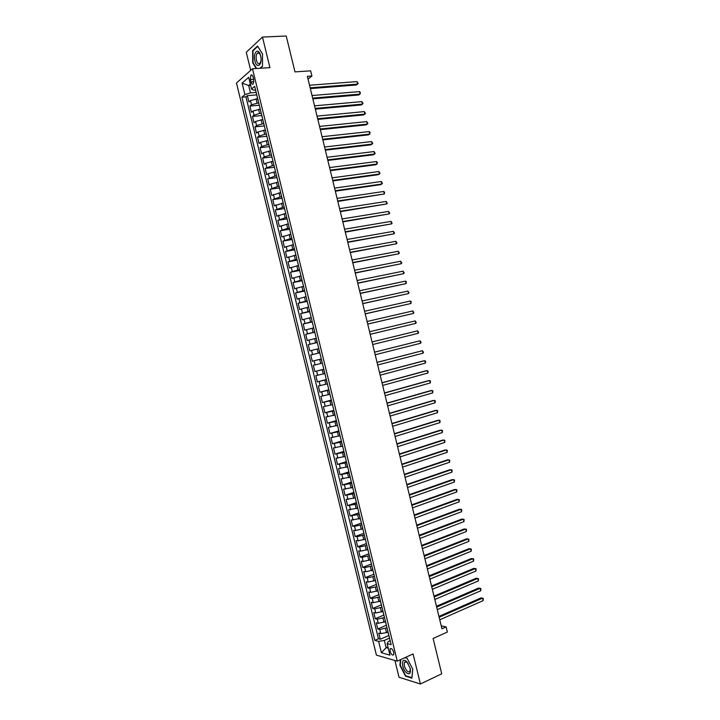 <?xml version="1.0" encoding="UTF-8"?>
<svg xmlns="http://www.w3.org/2000/svg" width="720" height="720" viewBox="0 0 720 720"><rect width="100%" height="100%" fill="white"/><g stroke="black" fill="none" stroke-linecap="round" stroke-linejoin="round"><path stroke-width="1.08" d="M393.741 652.293C392.589 649.098 391.383 647.937 390.132 648.801L390.06 651.276C391.203 654.471 392.409 655.632 393.669 654.768L393.741 652.293M394.911 660.474L399.015 677.259L420.417 684L441.729 673.794L433.125 638.469L447.363 632.025L446.121 626.913L441.243 625.86M236.466 83.025L376.416 655.119L397.26 661.158L252.495 68.751L236.466 83.025M252.495 68.751L269.937 67.644L262.476 37.071L246.267 52.281L250.686 70.362M262.476 37.071L286.227 36L294.984 71.892L310.662 70.839L311.922 76.023L307.35 76.347L441.954 628.785L446.121 626.913M257.517 98.703L250.47 100.584L248.886 101.889L247.365 95.643L256.761 94.887M258.705 102.87L251.487 104.76L249.903 106.047L259.29 105.246M249.903 106.047L251.433 112.293L253.026 111.024L260.064 109.152M262.62 119.601L255.573 121.464L253.98 122.697L252.45 116.451L261.819 115.587M265.176 130.041L258.129 131.895L256.518 133.092L254.997 126.855L264.348 125.937M267.723 140.481L260.676 142.335L259.065 143.496L257.535 137.259L266.877 136.278M270.27 150.921L263.223 152.766L261.603 153.891L260.082 147.654L269.397 146.619M272.826 161.352L265.779 163.188L264.15 164.286L262.62 158.049L271.926 156.951M275.373 171.783L268.326 173.619L266.688 174.672L265.158 168.435L274.455 167.283M277.92 182.214L270.873 184.041L269.226 185.058L267.705 178.83L276.975 177.615M280.467 192.636L271.764 195.444L270.243 189.216L279.504 187.947M283.014 203.067L274.302 205.821L272.781 199.593L282.024 198.27M285.561 213.48L276.84 216.198L275.319 209.97L284.544 208.593M288.108 223.902L279.378 226.575L277.857 220.347L287.064 218.907M290.655 234.315L281.916 236.952L280.395 230.724L289.593 229.221M293.202 244.728L284.454 247.32L282.933 241.092L292.113 239.535M295.74 255.132L286.983 257.688L285.462 251.469L294.633 249.849M298.287 265.536L289.521 268.047L288 261.828L297.153 260.154M300.825 275.94L292.05 278.406L290.529 272.196L299.664 270.459M303.372 286.344L294.588 288.765L293.067 282.555L302.184 280.764M305.91 296.739L297.117 299.124L295.596 292.905L304.704 291.06M308.448 307.134L299.646 309.474L298.134 303.264L307.215 301.356M310.995 317.52L302.175 319.824L300.663 313.614L309.735 311.652M313.533 327.906L304.713 330.174L303.192 323.964L312.246 321.948M316.071 338.292L307.242 340.515L305.721 334.305L314.766 332.235M318.609 348.678L309.771 350.856L308.25 344.646L317.277 342.513M321.309 359.019L312.291 361.188L310.779 354.987L319.788 352.8L318.195 353.178L317.187 349.02M312.291 361.188L321.3 358.965M322.155 363.204L313.308 365.328L314.82 371.529L323.811 369.243M324.693 373.581L315.837 375.66L317.349 381.861L326.322 379.521M327.231 383.958L318.357 385.992L319.878 392.193L328.833 389.79M329.76 394.326L320.886 396.324L322.398 402.516L331.344 400.059M332.298 404.694L323.406 406.647L324.927 412.839L333.846 410.328M334.827 415.053L325.935 416.97L327.447 423.162L336.357 420.597M337.365 425.421L328.455 427.284L329.967 433.476L338.868 430.857M339.894 435.771L330.984 437.607L332.496 443.79L341.37 441.108M342.423 446.13L333.504 447.921L335.016 454.104L343.881 451.368M344.952 456.48L336.024 458.226L337.536 464.418L346.383 461.619M347.481 466.83L338.544 468.54L340.056 474.723L348.894 471.87M350.01 477.18L341.064 478.845L342.576 485.028L351.396 482.112M352.539 487.521L343.584 489.15L345.096 495.324L353.898 492.363M355.068 497.862L346.104 499.446L347.616 505.629L356.4 502.605M357.597 508.203L348.615 509.742L350.127 515.916L358.902 512.838M360.117 518.535L351.135 520.038L352.647 526.212L361.404 523.071M362.646 528.867L355.581 530.487L353.655 530.325L355.158 536.499L363.906 533.304M365.166 539.199L358.101 540.81L356.166 540.621L357.678 546.786L366.408 543.537M367.695 549.531L360.63 551.133L358.686 550.899L360.189 557.073L368.91 553.77M370.215 559.854L363.15 561.447L361.197 561.186L362.709 567.351L371.403 563.994M372.735 570.168L365.67 571.761L363.708 571.464L365.22 577.629L373.905 574.209M375.264 580.491L368.19 582.075L366.228 581.742L367.731 587.907L376.398 584.433M377.784 590.805L370.71 592.38L368.739 592.02L370.242 598.176L378.9 594.648M380.304 601.119L373.23 602.685L371.25 602.289L372.753 608.454L381.393 604.863M382.824 611.424L375.75 612.99L373.761 612.558L375.264 618.714L383.886 615.069M385.344 621.738L378.27 623.295L376.272 622.827L377.775 628.983L386.379 625.275M250.371 79.587L250.947 81.927C251.559 83.952 252.315 84.627 253.224 83.952L253.71 79.533L253.134 77.184C252.522 75.159 251.766 74.484 250.866 75.15L250.371 79.587L253.665 79.353M390.15 640.701L388.386 641.484L387.126 643.635L391.131 644.697L254.673 86.346L251.55 89.001L253.647 90.198L255.573 90.054M387.126 643.635L389.943 655.146L381.402 652.725L378.621 641.376L374.787 640.359L241.92 97.173L244.917 94.626L242.1 83.106L248.697 77.31L251.55 89.001M387.009 627.849L379.782 629.469L377.775 628.983M387.855 632.034L386.505 632.628L385.497 628.506M384.489 617.544L377.262 619.173L375.264 618.714M381.978 607.239L374.742 608.868L372.753 608.454M379.458 596.925L372.222 598.563L370.242 598.176M376.938 586.611L369.702 588.258L367.731 587.907M374.409 576.297L367.182 577.953L365.22 577.629M371.889 565.983L364.662 567.639L362.709 567.351M369.369 555.66L362.142 557.316L360.189 557.073M366.849 545.337L359.622 547.002L357.678 546.786M364.32 535.005L357.093 536.679L355.158 536.499M361.8 524.682L354.573 526.356L352.647 526.212M359.271 514.35L350.127 515.916M356.742 504.009L347.616 505.629M354.222 493.677L345.096 495.324M351.693 483.336L342.576 485.028M349.164 472.986L340.056 474.723M346.635 462.645L337.536 464.418M344.106 452.295L335.016 454.104M341.577 441.936L332.496 443.79M339.048 431.586L329.967 433.476M336.51 421.227L327.447 423.162M333.981 410.868L324.927 412.839M331.452 400.5L322.398 402.516M328.914 390.132L319.878 392.193M326.376 379.764L317.349 381.861M323.847 369.387L314.82 371.529M317.25 342.405L315.657 342.783L314.64 338.625M314.712 332.028L313.119 332.388L312.102 328.23M312.174 321.642L310.581 321.993L309.564 317.835M309.636 311.247L308.034 311.598L307.017 307.44M307.098 300.861L305.496 301.194L304.479 297.036M304.56 290.466L302.949 290.79L301.932 286.632M302.013 280.071L300.402 280.386L299.385 276.219M299.475 269.667L297.864 269.973L296.847 265.806M296.928 259.263L295.317 259.56L294.3 255.393M294.39 248.859L292.77 249.138L291.753 244.971M291.843 238.446L290.223 238.725L289.206 234.558M289.296 228.042L287.676 228.303L286.659 224.136M286.758 217.62L285.129 217.872L284.112 213.705M284.211 207.207L282.582 207.45L281.556 203.274M281.664 196.785L280.035 197.019L279.009 192.843M279.117 186.363L277.479 186.588L276.462 182.412M276.561 175.932L274.932 176.148L273.906 171.972M274.014 165.51L272.376 165.708L271.359 161.532M271.467 155.07L269.829 155.268L268.803 151.092M268.92 144.639L267.273 144.819L266.247 140.643M266.364 134.199L264.717 134.37L263.7 130.194M263.817 123.759L262.161 123.921L261.144 119.736M261.261 113.319L259.605 113.463L258.588 109.287M247.365 95.643L245.925 96.849L378.45 638.766L380.286 639.243L388.809 635.508M386.505 632.628L380.79 633.591L378.783 633.087L380.286 639.243M310.779 354.987L318.195 353.178M308.25 344.646L315.657 342.783M305.721 334.305L313.119 332.388M303.192 323.964L310.581 321.993M300.663 313.614L308.034 311.598M298.134 303.264L305.496 301.194M295.596 292.905L302.949 290.79M293.067 282.555L300.402 280.386M290.529 272.196L297.864 269.973M288 261.828L295.317 259.56M285.462 251.469L292.77 249.138M282.933 241.092L290.223 238.725M280.395 230.724L287.676 228.303M277.857 220.347L285.129 217.872M275.319 209.97L282.582 207.45M272.781 199.593L280.035 197.019M270.243 189.216L277.479 186.588M267.705 178.83L274.932 176.148M265.158 168.435L272.376 165.708M262.62 158.049L264.249 156.933L269.829 155.268M260.082 147.654L261.693 146.502L267.273 144.819M257.535 137.259L259.146 136.071L264.717 134.37M254.997 126.855L256.599 125.64L262.161 123.921M252.45 116.451L254.043 115.2L259.605 113.463M257.904 99.594L258.057 100.224M256.869 95.355L257.814 99.954M250.668 85.374L248.688 85.527L250.479 92.862L244.917 94.626M256.158 92.421L250.479 92.862M420.417 684L413.073 653.931L397.26 661.158M308.007 79.065L311.922 76.023M250.353 84.087L248.688 85.527L242.1 83.106M387.918 646.857L386.118 647.658L388.251 648.243M389.529 638.145L384.345 640.422L386.118 647.658L381.402 652.725M245.925 96.849L241.92 97.173M259.461 105.939L260.496 110.178M262.044 116.523L263.079 120.753M264.627 127.107L265.662 131.337M267.219 137.682L268.245 141.912M269.802 148.248L270.837 152.478M272.385 158.823L273.42 163.044M274.968 169.389L275.994 173.61M277.551 179.955L278.577 184.176M280.125 190.512L281.16 194.733M282.708 201.069L283.743 205.29M285.291 211.626L286.317 215.847M287.865 222.174L288.9 226.395M290.448 232.722L291.474 236.943M293.022 243.27L294.057 247.491M295.596 253.818L296.631 258.03M298.179 264.357L299.205 268.569M300.753 274.896L301.779 279.108M303.327 285.426L304.353 289.638M305.901 295.956L306.927 300.168M308.475 306.486L309.501 310.698M311.04 317.007L312.075 321.219M313.614 327.537L314.64 331.74M316.188 338.049L317.052 342.315M318.753 348.57L319.617 352.818M321.156 359.118L322.353 363.285M323.721 369.612L324.918 373.797M326.286 380.106L327.492 384.3M328.851 390.6L330.057 394.803M331.416 401.085L332.622 405.306M333.981 411.57L335.187 415.8M336.537 422.055L337.752 426.294M339.102 432.531L340.317 436.788M341.658 443.016L342.882 447.282M344.223 453.483L345.447 457.767M346.779 463.959L348.003 468.243M349.335 474.426L350.568 478.728M351.9 484.893L353.124 489.204M354.456 495.351L355.689 499.68M357.012 505.809L358.245 510.147M359.568 516.267L360.801 520.614M362.115 526.716L363.366 531.081M364.896 537.363L364.788 536.913M364.671 537.174L365.922 541.548M367.452 547.821L367.335 547.344M367.227 547.614L368.478 552.006M370.008 558.279L369.882 557.775M369.783 558.063L371.034 562.464M372.564 568.728L372.438 568.206M372.33 568.503L373.581 572.913M375.12 579.186L374.985 578.628M374.886 578.943L376.137 583.362M377.667 589.635L377.532 589.05M377.433 589.374L378.693 593.811M380.223 600.075L380.079 599.472M379.98 599.814L381.249 604.26M382.779 610.524L382.626 609.894M382.527 610.245L383.796 614.7M385.326 620.964L385.164 620.307M385.083 620.667L386.352 625.14M387.882 631.395L387.711 630.72M378.45 638.766L374.787 640.359M378.621 641.376L384.345 640.422M387.63 631.089L388.899 635.571M260.262 68.256L262.494 66.294L262.512 53.91L257.544 46.026L252.657 50.571L252.684 62.784L256.248 68.517M400.383 659.727L399.924 665.334L405.486 676.134L411.921 678.132L412.74 669.123L407.052 658.188L405.009 657.612M253.287 50.535L252.657 50.571M406.017 675.882L405.486 676.134M310.338 88.605L356.355 84.996L357.633 84.105L310.14 87.804M357.03 81.603L358.182 83.538L357.633 84.105L357.03 81.603L309.51 85.23M260.622 55.782L260.343 54.783C257.976 47.025 252.765 53.082 254.889 60.957C256.752 69.381 262.629 64.953 260.757 56.376L260.622 55.782M260.613 55.737L260.577 55.611C259.623 53.1 258.525 52.308 257.292 53.244C256.104 54.792 255.816 57.132 256.446 60.282C257.364 63.342 258.525 64.386 259.947 63.396L261.027 60.669M256.662 68.49L253.026 62.64L252.999 50.805L257.733 46.404L262.512 53.982M262.494 66.069L259.983 68.274M406.899 661.878L405.72 660.879C401.229 657.702 401.49 667.854 405.981 672.345C409.518 675.153 410.931 673.803 410.211 668.295L406.899 661.878M408.15 663.489L406.674 662.04L404.514 662.274C403.713 664.803 404.505 667.62 406.872 670.716C408.222 672.066 409.248 672.246 409.95 671.265L410.202 668.232M411.966 677.691L405.684 675.783L400.284 665.316L400.77 659.556M404.784 657.72L407.151 658.377M412.704 669.051L411.921 677.709M312.84 98.874L358.785 94.977L360.063 94.104L312.651 98.109M359.46 91.611L360.369 92.529L360.063 94.104L359.46 91.611L312.021 95.535M315.342 109.143L361.206 104.949L362.493 104.103L315.162 108.405M361.89 101.61L363.033 103.509L362.493 104.103L361.89 101.61L314.532 105.831M317.844 119.403L363.636 114.93L364.923 114.102L317.664 118.701M364.32 111.6L365.463 113.49L364.923 114.102L364.32 111.6L317.043 116.127M320.337 129.672L366.057 124.893L367.353 124.092L320.175 128.997M366.75 121.599L367.884 123.471L367.353 124.092L366.75 121.599L319.545 126.423M322.839 139.923L368.478 134.865L369.783 134.082L322.686 139.284M369.171 131.589L370.062 132.453L369.783 134.082L369.171 131.589L322.056 136.719M325.341 150.183L370.899 144.828L372.204 144.072L325.188 149.571M371.601 141.57L372.735 143.424L372.204 144.072L371.601 141.57L324.567 147.006M327.834 160.434L373.32 154.791L374.634 154.053L327.699 159.858M374.031 151.56L375.156 153.396L374.634 154.053L374.031 151.56L327.069 157.293M330.336 170.685L375.741 164.754L377.064 164.034L330.201 170.145M376.452 161.541L377.334 162.36L377.064 164.034L376.452 161.541L329.58 167.571M332.829 180.936L378.162 174.708L379.485 174.015L332.703 180.423M378.882 171.522L379.998 173.322L379.485 174.015L378.882 171.522L332.082 177.849M335.331 191.178L380.583 184.662L381.906 183.996L335.214 190.701M381.303 181.494L382.419 183.285L381.906 183.996L381.303 181.494L334.584 188.127M337.824 201.42L384.336 193.968L337.716 200.97M383.724 191.475L384.597 192.249L384.336 193.968L383.724 191.475L337.086 198.405M340.317 211.653L386.757 203.94L340.218 211.248M386.154 201.447L387.261 203.211L386.757 203.94L386.154 201.447L339.588 208.674M342.81 221.895L389.178 213.903L342.72 221.517M388.575 211.41L389.682 213.165L389.178 213.903L388.575 211.41L342.09 218.943M345.303 232.128L391.599 223.875L345.222 231.777M390.996 221.382L392.103 223.119L391.599 223.875L390.996 221.382L344.592 229.212M347.796 242.352L394.02 233.838L347.724 242.046M393.417 231.345L394.515 233.064L394.02 233.838L393.417 231.345L347.094 239.481M350.289 252.585L396.441 243.792L350.226 252.306M395.838 241.308L396.936 243.009L396.441 243.792L395.838 241.308L349.596 249.741M352.782 262.809L398.862 253.755L352.719 262.557M398.259 251.262L399.348 252.954L398.862 253.755L398.259 251.262L352.098 259.992M355.275 273.033L401.283 263.709L355.221 272.817M400.68 261.225L401.769 262.899L401.283 263.709L400.68 261.225L354.591 270.252M357.759 283.248L403.704 273.663L357.714 283.068M403.101 271.17L404.181 272.835L403.704 273.663L403.101 271.17L357.093 280.503M360.252 293.463L406.116 283.608L360.216 293.319M405.513 281.124L406.359 281.781L406.116 283.608L405.513 281.124L359.586 290.754M362.736 303.678L408.537 293.562L362.709 303.561M407.934 291.069L409.014 292.707L408.537 293.562L407.934 291.069L362.088 300.996M365.229 313.893L410.958 303.507L365.211 313.803M410.346 301.023L411.183 301.644L410.958 303.507L410.346 301.023L364.581 311.247M367.713 324.099L413.37 313.443L367.704 324.045M412.767 310.959L413.838 312.57L413.37 313.443L412.767 310.959L367.083 321.489M370.206 334.305L415.782 323.388L370.197 334.278M415.179 320.904L416.25 322.497L415.782 323.388L415.179 320.904L369.576 331.722M418.203 333.324L418.662 332.415L417.6 330.84L372.069 341.955L417.6 330.84L418.203 333.324L372.69 344.52M374.562 352.188L420.012 340.776L420.615 343.26L375.183 354.753M374.553 352.161L420.012 340.776L421.074 342.342L420.615 343.26M377.055 362.421L422.424 350.703L423.027 353.187L377.676 364.977M377.037 362.358L422.424 350.703L423.486 352.26L423.027 353.187M379.548 372.645L424.836 360.639L425.439 363.114L380.169 375.201M379.521 372.546L423.414 360.909L425.646 361.179L425.439 363.114M382.041 382.869L427.248 370.566L427.851 373.041L382.662 385.425M382.005 382.743L425.826 370.818L428.058 371.097L427.851 373.041M384.525 393.093L429.66 380.484L430.263 382.968L385.146 395.649M384.489 392.931L428.229 380.718L430.47 381.006L430.263 382.968M387.018 403.317L432.072 390.411L432.675 392.886L387.639 405.864M386.973 403.119L430.632 390.618L432.873 390.915L432.675 392.886M389.511 413.532L434.484 400.329L435.087 402.804L390.132 416.079M389.448 413.298L433.044 400.518L435.285 400.815L435.087 402.804M391.995 423.747L436.896 410.247L437.499 412.722L392.616 426.294M391.932 423.486L435.447 410.409L437.688 410.724L437.499 412.722M394.479 433.953L439.299 420.156L439.902 422.64L395.109 436.509M394.416 433.665L437.85 420.3L440.091 420.624L439.902 422.64M396.972 444.159L441.711 430.074L442.314 432.549L397.593 446.715M396.891 443.835L440.253 430.191L442.503 430.524L442.314 432.549M399.456 454.365L444.123 439.983L444.726 442.458L400.077 456.921M399.366 454.014L442.656 440.073L444.906 440.415L444.726 442.458M401.94 464.571L446.526 449.883L447.129 452.358L402.561 467.118M401.85 464.184L445.059 449.964L447.309 450.306L447.129 452.358M404.424 474.768L448.938 459.792L449.532 462.267L405.045 477.315M404.325 474.345L447.462 459.846L449.712 460.197L449.532 462.267M406.908 484.965L451.341 469.692L451.944 472.167L407.529 487.512M406.8 484.515L449.865 469.719L452.115 470.088L451.944 472.167M409.392 495.162L453.744 479.592L454.347 482.058L410.013 497.709M409.275 494.676L452.259 479.601L454.518 479.97L454.347 482.058M411.876 505.35L456.147 489.483L456.75 491.958L412.497 507.897M411.75 504.828L454.662 489.474L456.921 489.852L456.75 491.958M414.36 515.538L458.55 499.374L459.153 501.849L414.981 518.085M414.225 514.989L457.056 499.338L459.315 499.725L459.153 501.849M416.844 525.726L460.962 509.265L461.556 511.74L417.465 528.264M416.7 525.141L459.459 509.211L461.718 509.607L461.556 511.74M419.328 535.905L463.365 519.156L463.959 521.622L419.949 538.452M419.175 535.293L461.853 519.075L464.121 519.48L463.959 521.622M421.803 546.084L465.759 529.038L466.362 531.513L422.424 548.631M421.65 545.445L464.256 528.939L466.515 529.353L466.362 531.513M424.287 556.263L468.162 538.92L468.765 541.395L424.908 558.81M424.116 555.588L466.65 538.803L468.918 539.217L468.765 541.395M426.762 566.433L470.565 548.802L471.168 551.268L427.383 568.98M426.591 565.731L469.044 548.658L471.312 549.09L471.168 551.268M429.246 576.612L472.968 558.675L473.562 561.15L429.858 579.15M429.066 575.865L471.438 558.513L473.706 558.954L473.562 561.15M431.721 586.773L475.362 568.557L475.965 571.023L432.342 589.32M431.532 586.008L473.832 568.368L476.109 568.809L475.965 571.023M434.196 596.943L477.765 578.43L478.368 580.896L434.817 599.481M433.998 596.142L476.226 578.214L478.503 578.673L478.368 580.896M436.671 607.104L480.159 588.294L480.762 590.76L437.292 609.642M436.473 606.267L478.62 588.06L480.897 588.528L480.762 590.76M439.146 617.265L482.562 598.158L483.156 600.624L439.767 619.803M438.939 616.401L481.014 597.906L483.291 598.374L483.156 600.624M383.985 622.314L382.977 618.192M381.456 612L380.448 607.869M378.936 601.677L377.928 597.555M376.416 591.363L375.408 587.232M373.887 581.031L372.879 576.9M371.367 570.708L370.359 566.577M368.838 560.376L367.83 556.245M366.318 550.044L365.31 545.913M363.789 539.712L362.781 535.572M361.26 529.371L360.252 525.231M358.74 519.03L357.723 514.89M356.211 508.689L355.194 504.549M353.682 498.339L352.665 494.199M351.153 487.989L350.136 483.849M348.615 477.63L347.607 473.49M346.086 467.28L345.078 463.131M343.557 456.921L342.54 452.772M341.019 446.562L340.011 442.413M338.49 436.194L337.473 432.045M335.952 425.826L334.944 421.677M333.423 415.458L332.406 411.309M330.885 405.081L329.868 400.932M328.347 394.704L327.339 390.555M325.809 384.327L324.801 380.178M323.271 373.95L322.263 369.792M320.733 363.564L319.725 359.406M257.049 103.014L256.032 98.829M251.487 104.76L250.47 100.584M380.79 633.591L379.782 629.469M378.27 623.295L377.262 619.173M375.75 612.99L374.742 608.868M373.23 602.685L372.222 598.563M370.71 592.38L369.702 588.258M368.19 582.075L367.182 577.953M365.67 571.761L364.662 567.639M363.15 561.447L362.142 557.316M360.63 551.133L359.622 547.002M358.101 540.81L357.093 536.679M355.581 530.487L354.573 526.356M353.052 520.155L352.044 516.024M350.532 509.832L349.515 505.701M348.003 499.5L346.995 495.369M345.474 489.159L344.466 485.028M342.945 478.827L341.937 474.687M340.425 468.486L339.408 464.346M337.896 458.145L336.879 454.005M335.358 447.795L334.35 443.655M332.829 437.445L331.821 433.305M330.3 427.095L329.292 422.955M327.771 416.736L326.754 412.596M325.233 406.386L324.225 402.237M322.704 396.018L321.687 391.878M320.166 385.659L319.158 381.51M317.637 375.291L316.62 371.142M315.099 364.923L314.082 360.774M312.561 354.555L311.553 350.397M310.023 344.178L309.015 340.029M307.494 333.801L306.477 329.643M304.956 323.415L303.939 319.266M302.409 313.038L301.401 308.88M299.871 302.643L298.854 298.494M297.333 292.257L296.316 288.099M294.795 281.862L293.778 277.704M292.248 271.467L291.231 267.309M289.71 261.072L288.693 256.914M287.163 250.668L286.146 246.51M284.625 240.264L283.608 236.106M282.078 229.86L281.061 225.702M279.531 219.456L278.514 215.289M276.984 209.043L275.967 204.876M274.437 198.621L273.42 194.454M271.89 188.208L270.873 184.041M269.343 177.786L268.326 173.619M266.796 167.364L265.779 163.188M264.249 156.933L263.223 152.766M261.693 146.502L260.676 142.335M259.146 136.071L258.129 131.895M256.599 125.64L255.573 121.464M254.043 115.2L253.026 111.024M253.926 81.711L250.947 81.927M252.018 75.069L250.866 75.15M260.577 55.611L260.343 54.783M259.083 53.145L257.292 53.244M406.674 662.04L405.72 660.879M406.404 661.401L404.514 662.274"/></g></svg>
